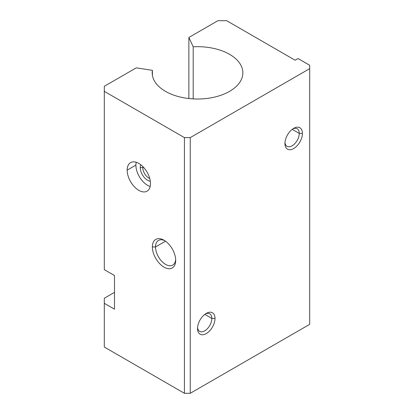 <?xml version="1.0" encoding="UTF-8"?>
<svg xmlns="http://www.w3.org/2000/svg" width="414" height="414" viewBox="0 0 414 414"><rect width="100%" height="100%" fill="white"/><g stroke="black" fill="none" stroke-linecap="round" stroke-linejoin="round"><path stroke-width="0.62" d="M197.53 328.535A12.363 7.136 120 0 0 206.27 333.58A12.363 7.136 120 0 0 215.011 318.444L211.859 318.444A10.133 5.848 -60 0 1 205.07 330.62A10.133 5.848 -60 0 1 197.571 327.557A10.133 5.848 120 0 0 199.631 331.35A10.133 5.848 120 0 0 207.435 328.638A10.133 5.848 120 0 0 211.859 318.444L204.816 314.376L211.859 318.444A10.133 5.848 120 0 0 209.758 313.807A10.133 5.848 120 0 0 205.442 313.921A10.133 5.848 -60 0 1 211.859 318.444L215.011 318.444A12.363 7.136 120 0 0 206.27 313.398A12.363 7.136 120 0 0 197.53 328.535A12.363 7.136 -60 0 1 206.27 313.398A12.363 7.136 -60 0 1 215.011 318.444A12.363 7.136 -60 0 1 206.27 333.58A12.363 7.136 -60 0 1 197.53 328.535M284.941 143.498A12.363 7.136 120 0 0 293.681 148.543A12.363 7.136 120 0 0 302.422 133.406L299.265 133.406A10.133 5.848 -60 0 1 292.475 145.583A10.133 5.848 -60 0 1 284.977 142.519A10.133 5.848 120 0 0 287.037 146.313A10.133 5.848 120 0 0 294.846 143.601A10.133 5.848 120 0 0 299.265 133.406L292.222 129.339L299.265 133.406A10.133 5.848 120 0 0 297.169 128.77A10.133 5.848 120 0 0 292.853 128.883A10.133 5.848 -60 0 1 299.265 133.406L302.422 133.406A12.363 7.136 120 0 0 293.681 128.361A12.363 7.136 120 0 0 284.941 143.498A12.363 7.136 -60 0 1 293.681 128.361A12.363 7.136 -60 0 1 302.422 133.406A12.363 7.136 -60 0 1 293.681 148.543A12.363 7.136 -60 0 1 284.941 143.498M229.579 91.349A45.323 26.17 0 0 0 242.858 72.848A45.323 26.17 0 0 0 193.203 46.798L193.203 98.894L193.203 46.798L188.877 37.472L188.877 98.532L188.877 37.472L193.203 46.798A45.323 26.17 180 0 1 238.531 61.686A45.323 26.17 180 0 1 229.579 91.349A45.323 26.17 180 0 1 178.206 96.519A45.323 26.17 180 0 1 152.414 70.349L152.414 75.343L152.414 70.349A45.323 26.17 0 0 0 152.207 72.848A45.323 26.17 0 0 0 180.183 97.021A45.323 26.17 0 0 0 229.579 91.349M155.524 246.951L152.368 246.951A16.482 9.517 -120 0 0 164.027 267.139A16.482 9.517 -120 0 0 175.681 260.406A16.482 9.517 -120 0 0 164.027 240.223A16.482 9.517 -120 0 0 152.368 246.951L155.524 246.951A14.252 8.228 -120 0 0 161.745 261.291A14.252 8.228 -120 0 0 172.726 265.11A14.252 8.228 -120 0 0 175.65 259.449A14.252 8.228 60 0 1 165.222 264.179A14.252 8.228 60 0 1 155.524 246.951L165.507 241.186L155.524 246.951A14.252 8.228 60 0 1 164.839 240.725A14.252 8.228 -120 0 0 158.474 240.425A14.252 8.228 -120 0 0 155.524 246.951M143.482 167.246L142.804 167.639A8.518 4.916 -120 0 0 149.749 178.522A8.518 4.916 60 0 1 142.804 167.639L140.279 167.639A10.303 5.946 -120 0 0 150.303 181.218A10.303 5.946 60 0 1 140.279 167.639A10.303 5.946 60 0 1 140.817 164.782A10.303 5.946 -120 0 0 140.279 167.639L142.804 167.639A8.518 4.916 60 0 1 142.871 166.609A8.518 4.916 -120 0 0 142.804 167.639L143.482 167.246M150.178 186.466A16.482 9.517 60 0 1 135.906 165.114L127.165 170.159A16.482 9.517 -120 0 0 134.364 186.745A16.482 9.517 -120 0 0 147.063 191.164A16.482 9.517 -120 0 0 150.479 183.619A16.482 9.517 -120 0 0 143.28 167.028A16.482 9.517 -120 0 0 130.581 162.614A16.482 9.517 -120 0 0 127.165 170.159L135.906 165.114A16.482 9.517 60 0 1 136.206 162.262A16.482 9.517 -120 0 0 135.906 165.114A16.482 9.517 -120 0 0 150.178 186.466M136.258 67.849L152.414 70.349L136.258 67.849L104.297 86.303L104.297 91.349L184.421 137.608L190.249 137.608L309.703 68.641L309.703 65.277L298.049 58.55L295.135 60.232L226.665 20.7L217.924 20.7L188.877 37.472L217.924 20.7L226.665 20.7L295.135 60.232L298.049 58.55L309.703 65.277L309.703 324.333L309.703 68.641L190.249 137.608L190.249 393.3L309.703 324.333L190.249 393.3L190.249 137.608L184.421 137.608L184.421 393.3L190.249 393.3L184.421 393.3L184.421 137.608L104.297 91.349L104.297 86.303L136.258 67.849M114.492 275.548L104.297 269.659L104.297 91.349L104.297 269.659L114.492 275.548L114.492 309.191L114.492 275.548M114.492 292.372L104.297 298.256L104.297 303.307L114.492 309.191L104.297 303.307L104.297 347.041L184.421 393.3L104.297 347.041L104.297 298.256L114.492 292.372M150.479 183.619A16.482 9.517 60 0 1 138.819 190.347A16.482 9.517 60 0 1 127.165 170.159A16.482 9.517 60 0 1 138.819 163.432A16.482 9.517 60 0 1 150.479 183.619M152.368 246.951A16.482 9.517 60 0 1 164.027 240.223A16.482 9.517 60 0 1 175.681 260.406A16.482 9.517 60 0 1 164.027 267.139A16.482 9.517 60 0 1 152.368 246.951"/></g></svg>
